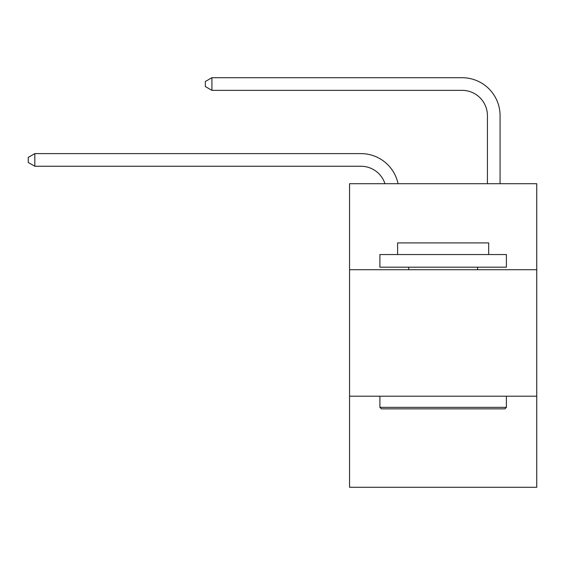 <?xml version="1.0" encoding="UTF-8"?>
<svg xmlns="http://www.w3.org/2000/svg" width="565" height="565" viewBox="0 0 565 565"><rect width="100%" height="100%" fill="white"/><g stroke="black" fill="none" stroke-linecap="round" stroke-linejoin="round"><path stroke-width="0.85" d="M536.75 269.724L536.75 183.71L349.544 183.71L349.544 269.724L536.75 269.724L536.75 487.291L349.544 487.291L349.544 269.724M536.75 396.213L349.544 396.213M360.922 166.251A25.298 25.298 -40.1 0 1 384.977 183.71A25.298 25.298 -15.4 0 0 360.922 166.251L34.825 166.251L28.25 162.459L28.25 157.402L34.825 153.602L360.922 153.602A37.947 37.947 139.9 0 1 398.057 183.71M487.418 183.71L487.418 115.656A25.298 25.298 17.5 0 0 462.121 90.358L211.917 90.358L205.342 86.565L205.342 81.501L211.917 77.709L462.121 77.709A37.947 37.947 45.3 0 1 500.067 115.656L500.067 183.71M381.417 408.869L379.899 407.351L506.388 407.351L504.877 408.869L381.417 408.869M506.388 254.547L506.388 267.196L379.899 267.196L379.899 254.547L506.388 254.547M397.612 254.547L397.612 242.908L488.683 242.908L488.683 254.547M506.388 396.213L506.388 407.351M379.899 396.213L379.899 407.351M477.552 267.196L477.552 269.724M408.742 267.196L408.742 269.724M487.418 115.656A25.298 25.298 -134.7 0 0 462.121 90.358A25.298 25.298 -134.7 0 1 487.418 115.656A25.298 25.298 -134.7 0 0 462.121 90.358A25.298 25.298 -134.7 0 1 487.418 115.656A25.298 25.298 -134.7 0 0 462.121 90.358A25.298 25.298 -134.7 0 1 487.418 115.656A25.298 25.298 -134.7 0 0 462.121 90.358A25.298 25.298 -134.7 0 1 487.418 115.656A25.298 25.298 -134.7 0 0 462.121 90.358A25.298 25.298 -134.7 0 1 487.418 115.656A25.298 25.298 -134.7 0 0 462.121 90.358A25.298 25.298 -134.7 0 1 487.418 115.656A25.298 25.298 -134.7 0 0 462.121 90.358A25.298 25.298 -134.7 0 1 487.418 115.656A25.298 25.298 -134.7 0 0 462.121 90.358A25.298 25.298 -134.7 0 1 487.418 115.656A25.298 25.298 -134.7 0 0 462.121 90.358A25.298 25.298 -134.7 0 1 487.418 115.656A25.298 25.298 -134.7 0 0 462.121 90.358A25.298 25.298 -134.7 0 1 487.418 115.656A25.298 25.298 -134.7 0 0 462.121 90.358A25.298 25.298 -134.7 0 1 487.418 115.656A25.298 25.298 -134.7 0 0 462.121 90.358A25.298 25.298 -134.7 0 1 487.418 115.656A25.298 25.298 -134.7 0 0 462.121 90.358A25.298 25.298 -134.7 0 1 487.418 115.656A25.298 25.298 -134.7 0 0 462.121 90.358A25.298 25.298 -134.7 0 1 487.418 115.656A25.298 25.298 -134.7 0 0 462.121 90.358A25.298 25.298 -134.7 0 1 487.418 115.656A25.298 25.298 -134.7 0 0 462.121 90.358A25.298 25.298 -134.7 0 1 487.418 115.656A25.298 25.298 -134.7 0 0 462.121 90.358A25.298 25.298 -134.7 0 1 487.418 115.656A25.298 25.298 -134.7 0 0 462.121 90.358A25.298 25.298 -134.7 0 1 487.418 115.656A25.298 25.298 -134.7 0 0 462.121 90.358A25.298 25.298 -134.7 0 1 487.418 115.656A25.298 25.298 -134.7 0 0 462.121 90.358A25.298 25.298 -134.7 0 1 487.418 115.656A25.298 25.298 -134.7 0 0 462.121 90.358A25.298 25.298 -134.7 0 1 487.418 115.656A25.298 25.298 -134.7 0 0 462.121 90.358A25.298 25.298 -134.7 0 1 487.418 115.656A25.298 25.298 -134.7 0 0 462.121 90.358A25.298 25.298 -134.7 0 1 487.418 115.656A25.298 25.298 -134.7 0 0 462.121 90.358A25.298 25.298 -134.7 0 1 487.418 115.656A25.298 25.298 -134.7 0 0 462.121 90.358A25.298 25.298 -134.7 0 1 487.418 115.656A25.298 25.298 -134.7 0 0 462.121 90.358A25.298 25.298 -134.7 0 1 487.418 115.656A25.298 25.298 -134.7 0 0 462.121 90.358A25.298 25.298 -134.7 0 1 487.418 115.656A25.298 25.298 -134.7 0 0 462.121 90.358M34.825 153.602L34.825 166.251M211.917 77.709L211.917 90.358"/></g></svg>
